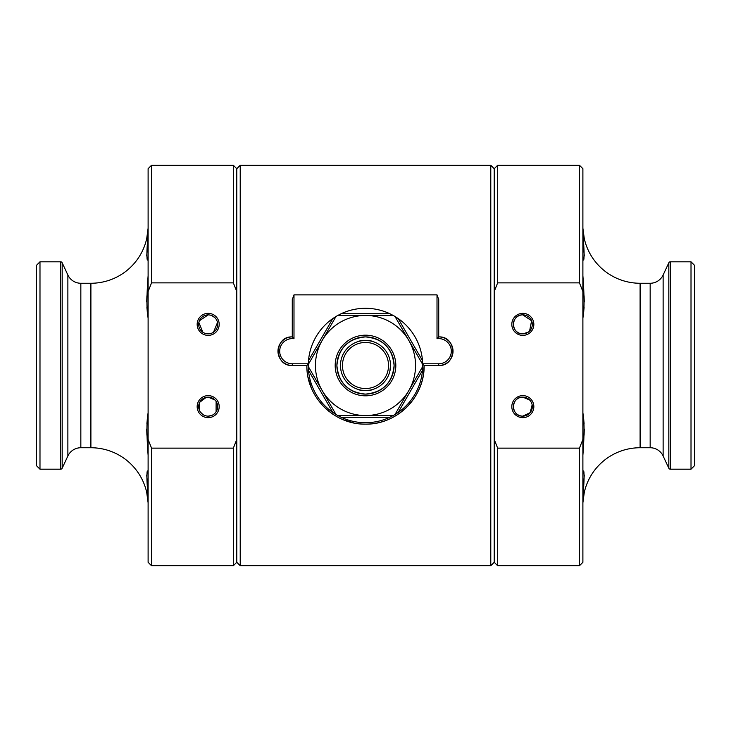 <?xml version="1.0" encoding="UTF-8"?>
<svg xmlns="http://www.w3.org/2000/svg" width="731" height="731" viewBox="0 0 731 731"><rect width="100%" height="100%" fill="white"/><g stroke="black" fill="none" stroke-linecap="round" stroke-linejoin="round"><path stroke-width="1.1" d="M522.82 313.352A11.011 11.011 0 0 0 511.81 324.363A11.011 11.011 0 0 0 522.82 335.383A11.011 11.011 0 0 0 533.84 324.363A11.011 11.011 0 0 0 522.82 313.352M528.157 332.221L522.82 333.866A9.494 9.494 0 0 0 532.323 324.363A9.494 9.494 0 0 0 522.82 314.869A9.494 9.494 0 0 0 513.326 324.363A9.494 9.494 0 0 0 522.82 333.866C510.503 334.277 510.558 314.394 522.82 314.869L531.601 320.745L529.591 331.033M522.82 395.617A11.011 11.011 0 0 0 511.81 406.637A11.011 11.011 0 0 0 522.82 417.648A11.011 11.011 0 0 0 533.84 406.637A11.011 11.011 0 0 0 522.82 395.617M532.15 404.846L530.185 412.631L522.82 416.131A9.494 9.494 0 0 0 532.323 406.637A9.494 9.494 0 0 0 522.82 397.134A9.494 9.494 0 0 0 513.326 406.637A9.494 9.494 0 0 0 522.82 416.131C510.567 416.615 510.494 396.732 522.82 397.134L529.6 399.976M691.014 261.808L691.014 469.192L694.45 465.757L694.45 265.243L691.014 261.808L670.373 261.808A1.718 1.718 0 0 0 668.819 262.804L663.127 275.002A14.3 14.3 0 0 1 650.161 283.262L640.1 283.262A57.21 57.21 0 0 1 584.279 238.571L583.365 234.386M691.014 469.192L670.373 469.192A1.718 1.718 0 0 1 668.819 468.196L668.819 262.804M583.11 498.588L582.89 502.791L584.279 492.429A57.21 57.21 0 0 1 640.1 447.737L650.161 447.737A14.3 14.3 0 0 1 663.127 455.998L668.819 468.196M579.464 282.86L582.89 291.568L582.89 168.706L579.464 165.27L497.656 165.27L497.656 282.86L579.464 282.86L579.464 165.27M582.89 439.432L582.89 562.294L579.464 565.73L497.656 565.73L497.656 448.14L579.464 448.14L582.89 439.432L582.89 291.568M497.656 565.73L494.22 562.294L494.22 439.432L497.656 448.14M494.22 439.432L494.22 168.706L497.656 165.27M583 238.571L583.027 239.092M583.439 244.666L584.279 255.951M584.014 258.783L583.74 259.66M583.128 282.385L583.63 289.257M584.087 295.772L584.279 302.022M584.087 307.577L583.63 312.128M583.128 448.615L583.63 441.743M584.087 435.228L584.279 428.978M584.087 423.423L583.63 418.872M583 492.429L583.027 491.908M583.439 486.334L584.279 475.049M584.014 472.217L583.74 471.34M584.279 492.429L583.365 496.614M583.11 232.412L582.89 228.209L584.279 238.571M582.89 412.997C584.434 420.27 584.434 434.369 582.89 455.294M582.89 472.189L583.311 470.874C584.48 471.943 584.334 480.523 582.89 496.605M582.89 318.003C584.434 310.73 584.434 296.631 582.89 275.706M582.89 258.811L583.311 260.126C584.48 259.057 584.334 250.477 582.89 234.395M208.18 417.648A11.011 11.011 0 0 0 219.19 406.637A11.011 11.011 0 0 0 208.18 395.617A11.011 11.011 0 0 0 197.16 406.637A11.011 11.011 0 0 0 208.18 417.648M211.853 415.391L208.18 416.131A9.494 9.494 0 0 0 217.674 406.637A9.494 9.494 0 0 0 208.18 397.134L214.951 399.976M208.18 335.383A11.011 11.011 0 0 0 219.19 324.363A11.011 11.011 0 0 0 208.18 313.352A11.011 11.011 0 0 0 197.16 324.363A11.011 11.011 0 0 0 208.18 335.383M199.399 320.754L208.18 314.869A9.494 9.494 0 0 0 198.677 324.363A9.494 9.494 0 0 0 208.18 333.866A9.494 9.494 0 0 0 217.674 324.363A9.494 9.494 0 0 0 208.18 314.869L210.062 315.061M39.986 469.192L39.986 261.808L36.55 265.243L36.55 465.757L39.986 469.192L60.627 469.192A1.718 1.718 0 0 0 62.181 468.196L67.873 455.998A14.3 14.3 0 0 1 80.839 447.737L90.9 447.737A57.21 57.21 0 0 1 146.721 492.429L147.635 496.614M39.986 261.808L60.627 261.808A1.718 1.718 0 0 1 62.181 262.804L62.181 468.196M147.89 232.412L148.11 228.209L146.721 238.571A57.21 57.21 0 0 1 90.9 283.262L80.839 283.262A14.3 14.3 0 0 1 67.873 275.002L62.181 262.804M151.536 448.14L148.11 439.432L148.11 562.294L151.536 565.73L233.344 565.73L233.344 448.14L151.536 448.14L151.536 565.73M148.11 291.568L148.11 168.706L151.536 165.27L233.344 165.27L233.344 282.86L151.536 282.86L148.11 291.568L148.11 439.432M233.344 165.27L236.78 168.706L236.78 291.568L233.344 282.86M236.78 291.568L236.78 562.294L233.344 565.73M148 492.429L147.973 491.908M147.561 486.334L146.721 475.049M146.986 472.217L147.26 471.34M147.872 448.615L147.37 441.743M146.913 435.228L146.721 428.978M146.913 423.423L147.37 418.872M147.872 282.385L147.37 289.257M146.913 295.772L146.721 302.022M146.913 307.577L147.37 312.128M148 238.571L147.973 239.092M147.561 244.666L146.721 255.951M146.986 258.783L147.26 259.66M146.721 238.571L147.635 234.386M147.89 498.588L148.11 502.791L146.721 492.429M148.11 318.003C146.565 310.73 146.565 296.631 148.11 275.706M148.11 258.811L147.689 260.126C146.52 259.057 146.666 250.477 148.11 234.395M148.11 412.997C146.565 420.27 146.565 434.369 148.11 455.294M148.11 472.189L147.689 470.874C146.52 471.943 146.666 480.523 148.11 496.605M216.12 401.429L216.084 411.882M214.923 413.317L213.489 414.504M211.853 315.609L214.932 317.693M216.093 319.118L216.961 320.754M217.491 322.499L213.507 332.23M211.862 333.117L210.053 333.674M340.509 366.871L340.472 365.5A25.028 25.028 0 0 0 365.5 390.528A25.028 25.028 0 0 0 390.528 365.5C389.395 356.235 389.395 356.235 390.528 365.5L389.815 371.449M389.806 371.485L389.477 372.682M372.682 341.523C373.13 340.372 357.87 340.372 358.318 341.523C357.87 340.372 373.121 340.372 372.682 341.523M372.682 389.477C373.13 390.628 357.87 390.628 358.318 389.477L358.985 389.669M388.545 365.5A23.045 23.045 0 0 0 365.5 342.455A23.045 23.045 0 0 0 342.455 365.5A23.045 23.045 0 0 0 365.5 388.545A23.045 23.045 0 0 0 388.545 365.5M390.528 365.5A25.028 25.028 0 0 0 365.5 340.472A25.028 25.028 0 0 0 340.472 365.5M394.073 365.5A28.573 28.573 0 0 0 365.5 336.927A28.573 28.573 0 0 0 336.927 365.5A28.573 28.573 0 0 0 365.5 394.073A28.573 28.573 0 0 0 394.073 365.5M335.182 365.5A30.318 30.318 0 0 0 365.5 395.818A30.318 30.318 0 0 0 395.818 365.5A30.318 30.318 0 0 0 365.5 335.182A30.318 30.318 0 0 0 335.182 365.5M336.9 365.5A28.6 28.6 0 0 0 365.5 394.1A28.6 28.6 0 0 0 394.1 365.5C392.41 348.12 382.88 338.59 365.509 336.9C348.13 338.581 338.59 348.12 336.9 365.5C338.59 382.88 348.12 392.41 365.5 394.1C382.88 392.401 392.419 382.87 394.1 365.5A28.6 28.6 0 0 0 365.5 336.9A28.6 28.6 0 0 0 336.9 365.5M308.299 364.458A57.21 57.21 0 0 0 308.299 366.542L322.152 390.528A50.055 50.055 0 0 0 408.848 390.528A50.055 50.055 0 0 0 365.5 315.445A50.055 50.055 0 0 0 322.152 390.528L335.995 414.514A57.21 57.21 0 0 0 337.804 415.555L393.196 415.555A57.21 57.21 0 0 0 395.005 414.514L422.701 366.542A57.21 57.21 0 0 0 422.701 364.458L395.005 316.486A57.21 57.21 0 0 0 393.196 315.445L337.804 315.445A57.21 57.21 0 0 0 335.995 316.486L308.299 364.458L308.491 360.694A57.21 57.21 0 0 1 332.833 318.533L335.995 316.486M337.804 315.445L341.167 313.727A57.21 57.21 0 0 1 389.833 313.727L393.196 315.445M395.005 316.486L398.167 318.533A57.21 57.21 0 0 1 422.509 360.694L422.701 364.458M422.399 363.782L424.135 365.5A58.635 58.635 0 0 1 359.762 423.861A58.635 58.635 0 0 0 365.5 424.135M494.22 168.706L490.784 165.27L240.216 165.27L240.216 565.73L236.78 562.294M494.22 562.294L490.784 565.73L490.784 165.27M236.78 168.706L240.216 165.27M292.272 363.782L292.272 365.5C273.814 366.341 273.814 336.022 292.272 336.9L292.272 299.6L293.99 294.867L437.01 294.867L438.728 299.6L438.728 336.9C457.149 336.013 457.231 366.322 438.728 365.5L424.135 365.5C424.802 397.034 397.006 424.775 365.555 424.135C333.985 424.766 306.252 397.161 306.865 365.5L292.272 365.5A14.3 14.3 0 0 1 277.972 351.2A14.3 14.3 0 0 1 292.272 336.9L293.99 338.727A12.582 12.582 0 0 0 279.717 350.341A12.582 12.582 0 0 0 292.272 363.782L308.318 363.782M490.784 565.73L240.216 565.73M424.135 365.5L423.505 374.126M419.649 387.997L417.182 393.205M415.756 395.718L414.212 398.148M402.708 410.822L398.176 414.194M376.986 423.002L371.321 423.852M354.06 423.011L343.086 419.685M332.852 414.212L328.429 410.941M324.043 406.975L320.215 402.744M311.351 387.997L308.034 377.15M308.601 363.782L306.865 365.5A58.635 58.635 0 0 0 307.148 371.321A58.635 58.635 0 0 1 306.865 365.5M438.728 336.9A14.3 14.3 0 0 1 453.028 351.2A14.3 14.3 0 0 1 438.728 365.5A14.3 14.3 0 0 0 453.028 351.2A14.3 14.3 0 0 0 438.728 336.9L437.01 338.727L437.01 294.867M422.701 366.542L422.509 370.306A57.21 57.21 0 0 1 398.167 412.467L395.005 414.514M393.196 415.555L389.833 417.273A57.21 57.21 0 0 1 341.167 417.273L337.804 415.555M335.995 414.514L332.833 412.467A57.21 57.21 0 0 1 308.491 370.306L308.299 366.542M206.297 333.674L204.497 333.117M202.843 332.23L198.869 322.499M208.18 397.134A9.494 9.494 0 0 0 198.677 406.637A9.494 9.494 0 0 0 208.18 416.131M206.306 415.939L204.497 415.391M202.862 414.504L200.257 411.882M199.399 410.255L199.764 402.233L206.306 397.326M236.78 439.432L233.344 448.14M151.536 165.27L151.536 282.86M530.77 401.429L531.629 403.073M494.22 291.568L497.656 282.86M579.464 565.73L579.464 448.14M670.373 469.192L670.373 261.808M663.127 455.998L663.127 275.002M650.161 447.737L650.161 283.262M640.1 447.737L640.1 283.262M60.627 261.808L60.627 469.192M67.873 275.002L67.873 455.998M80.839 283.262L80.839 447.737M90.9 283.262L90.9 447.737M422.682 363.782L438.728 363.782A12.582 12.582 0 0 0 451.283 350.341A12.582 12.582 0 0 0 437.01 338.727M293.99 294.867L293.99 338.727M292.272 365.5A14.3 14.3 0 0 1 277.972 351.2A14.3 14.3 0 0 1 292.272 336.9M438.728 363.782L438.728 365.5M332.833 412.467L308.491 370.306M389.833 417.273L341.167 417.273M422.509 370.306L398.167 412.467M398.167 318.533L422.509 360.694M341.167 313.727L389.833 313.727M308.491 360.694L332.833 318.533"/></g></svg>
